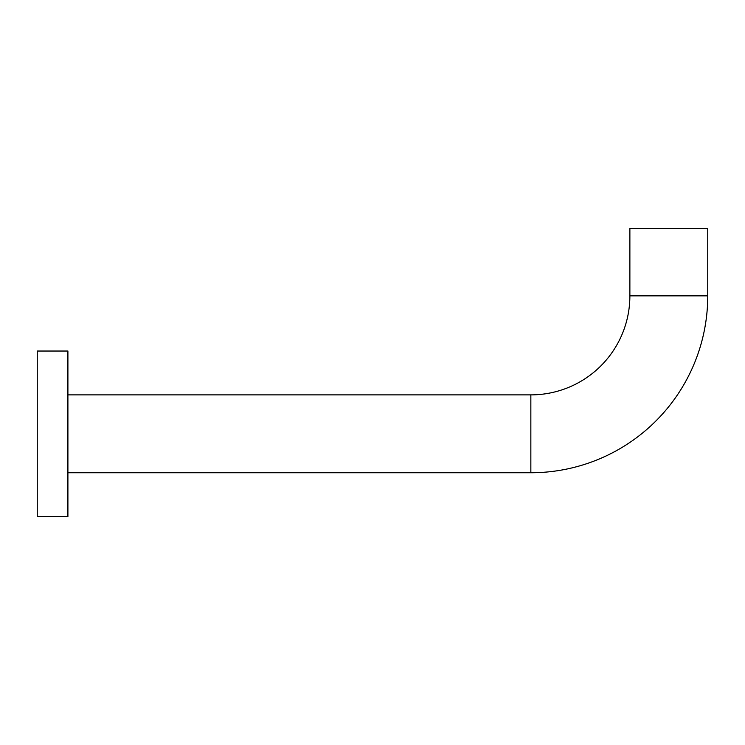 <?xml version="1.0" encoding="UTF-8"?>
<svg xmlns="http://www.w3.org/2000/svg" width="745" height="745" viewBox="0 0 745 745"><rect width="100%" height="100%" fill="white"/><g stroke="black" fill="none" stroke-linecap="round" stroke-linejoin="round"><path stroke-width="1.12" d="M707.75 295.858A176.9 176.9 0 0 1 530.85 472.749L530.85 394.878A99.029 99.029 0 0 0 629.879 295.858L629.879 228.408L707.75 228.408L707.75 295.858L629.879 295.858M67.907 516.592L67.907 351.035L37.25 351.035L37.25 516.592L67.907 516.592M530.85 472.749L67.907 472.749M530.85 394.878L67.907 394.878"/></g></svg>
